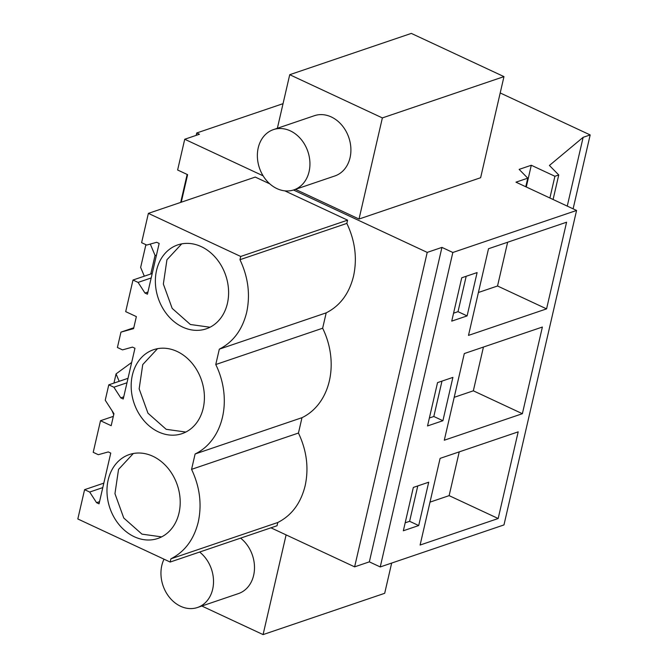 <?xml version="1.0" encoding="UTF-8"?>
<svg xmlns="http://www.w3.org/2000/svg" width="668" height="668" viewBox="0 0 668 668"><rect width="100%" height="100%" fill="white"/><g stroke="black" fill="none" stroke-linecap="round" stroke-linejoin="round"><path stroke-width="1" d="M263.117 175.834L184.727 139.253L199.44 134.26L196.718 132.982L283.04 103.665M500.198 92.952L590.178 134.936L583.139 137.324L549.422 165.455L558.749 174.966L554.908 176.268L531.294 165.255L519.136 169.38L527.753 178.172L515.963 182.172L576.576 210.453L452.837 252.479L441.94 247.394L427.219 252.395L293.494 190.004M277.362 128.281L289.728 74.699L411.329 33.4L503.973 76.62L480.626 177.73L359.025 219.029L295.415 189.353M196.718 132.982L196.167 135.37M187.149 174.44L180.694 202.404M184.727 139.253L177.621 169.998L187.616 174.657L181.253 202.212M427.219 252.395L354.624 566.856L270.949 527.82M103.816 483.139L84.585 489.669L89.687 492.049L96.568 502.687L99.039 503.839L110.754 453.079L108.291 451.927L98.313 454.699L93.211 452.32L100.509 420.715L111.18 425.7L113.952 413.684L105.235 400.216L108.784 384.843L113.886 387.223L120.766 397.869L123.238 399.013L134.953 348.253L132.489 347.109L122.511 349.882L117.409 347.502L120.958 332.13L133.592 328.623L136.364 316.607L125.693 311.63L132.99 280.026L138.084 282.405L144.973 293.043L147.436 294.196L159.159 243.436L156.688 242.284L146.709 245.056L141.608 242.676L148.379 213.376L255.259 177.078L269.797 183.859M284.768 190.848L347.594 220.156L346.842 223.404C355.117 240.847 357.355 258.407 353.547 276.076C349.239 293.536 340.121 305.794 326.193 312.858L322.644 328.222A67.61 54.35 -108.8 0 1 301.994 417.684L298.446 433.048C306.721 450.491 308.958 468.051 305.151 485.72C300.834 503.171 291.716 515.437 277.788 522.501L277.045 525.749L170.165 562.047L170.908 558.807L277.788 522.501M441.94 247.394L369.346 561.855L354.624 566.856M452.837 252.479L380.242 566.94L369.346 561.855M576.576 210.453L503.973 524.923L380.242 566.94M488.508 248.738L468.493 335.394L546.574 308.875L566.581 222.219L488.508 248.738M467.099 315.906L477.102 272.577L461.738 277.788L451.735 321.124L467.099 315.906L458.014 311.664L466.189 276.285M542.383 327.036L464.302 353.556L444.295 440.22L522.376 413.701L542.383 327.036M452.904 377.395L437.54 382.614L427.537 425.942L442.901 420.723L452.904 377.395M440.103 458.373L420.097 545.038L498.178 518.518L518.184 431.854L440.103 458.373M413.342 487.431L403.338 530.768L418.702 525.549L428.706 482.212L413.342 487.431M527.753 178.172L525.774 186.756M531.294 165.255L526.275 186.99M554.908 176.268L549.889 198.004M558.749 174.966L553.087 199.498M583.139 137.324L567.257 206.111M590.178 134.936L573.111 208.842M503.973 76.62L382.372 117.919L289.728 74.699M359.025 219.029L382.372 117.919M293.887 189.871L334.852 175.96A31.814 25.576 -108.8 0 0 350.132 142.393A31.814 25.576 -108.8 0 0 314.386 115.706L273.421 129.617A31.814 25.576 -108.8 0 0 258.14 163.184A31.814 25.576 -108.8 0 0 293.887 189.871A31.814 25.576 -108.8 0 0 309.167 156.312A31.814 25.576 -108.8 0 0 273.421 129.617M144.313 276.176L140.647 267.417L145.9 244.68M156.404 255.343L155.059 255.426L150.3 244.062M120.958 332.13L133.784 327.771M128.014 378.313L108.784 384.843M132.99 280.026L152.221 273.496M148.379 213.376L240.714 256.462L347.594 220.156M240.714 256.462L239.962 259.702L346.842 223.404M301.994 417.684L195.114 453.981A67.61 54.35 -108.8 0 0 215.764 364.528L219.313 349.164C233.215 342.074 242.334 329.808 246.667 312.382C250.442 294.688 248.212 277.128 239.962 259.702M219.313 349.164L326.193 312.858M215.764 364.528L322.644 328.222M195.114 453.981L191.566 469.345L298.446 433.048M170.908 558.807C184.819 551.718 193.937 539.452 198.271 522.017C202.045 504.332 199.807 486.772 191.566 469.345M84.585 489.669L77.822 518.969L170.165 562.047M100.509 420.715L113.335 416.364M113.719 414.703L112.082 410.787M119.171 381.319L116.065 373.888L131.679 362.448M546.574 308.875L497.535 285.996L507.638 242.234M478.405 292.492L497.535 285.996M453.572 313.175L458.014 311.664M522.376 413.701L473.336 390.813L483.432 347.059M454.198 397.318L473.336 390.813M442.901 420.723L433.816 416.49L441.982 381.102M429.374 418.001L433.816 416.49M498.178 518.518L449.13 495.639L459.233 451.877M430 502.136L449.13 495.639M418.702 525.549L409.618 521.307L417.784 485.92M405.175 522.819L409.618 521.307M391.665 563.066L384.684 593.301L263.083 634.6L286.104 534.893M263.083 634.6L201.836 606.026M164.027 559.183A31.814 25.576 -108.8 0 0 161.723 580.818A31.814 25.576 -108.8 0 0 197.469 607.504L238.426 593.593A31.814 25.576 -108.8 0 0 247.319 587.731A31.814 25.576 -108.8 0 0 240.597 538.124M155.059 255.426L150.776 273.989M182.698 327.103A44.313 35.621 -108.8 0 0 206.237 328.831A44.313 35.621 -108.8 0 0 228.514 289.545A44.313 35.621 -108.8 0 0 201.277 246.634A44.313 35.621 -108.8 0 0 177.738 244.905A44.313 35.621 -108.8 0 0 155.46 284.192A44.313 35.621 -108.8 0 0 182.698 327.103M134.301 536.746A44.313 35.621 -108.8 0 0 157.84 538.475A44.313 35.621 -108.8 0 0 180.109 499.188A44.313 35.621 -108.8 0 0 152.88 456.269A44.313 35.621 -108.8 0 0 129.333 454.549A44.313 35.621 -108.8 0 0 107.064 493.836A44.313 35.621 -108.8 0 0 134.301 536.746M177.078 351.451A44.313 35.621 -108.8 0 0 153.531 349.723A44.313 35.621 -108.8 0 0 131.262 389.01A44.313 35.621 -108.8 0 0 158.5 431.929A44.313 35.621 -108.8 0 0 182.038 433.649A44.313 35.621 -108.8 0 0 204.316 394.362A44.313 35.621 -108.8 0 0 177.078 351.451M113.886 387.223L126.987 382.772M138.084 282.405L151.185 277.955M89.687 492.049L102.788 487.598M116.065 373.888L113.944 383.098M96.568 502.687L99.532 501.676M144.973 293.043L147.937 292.033M120.766 397.869L123.739 396.859M181.721 243.862L166.942 259.76L163.351 284.034L172.177 308.382L190.38 324.498L210.019 327.236M133.316 453.505L118.537 469.404L114.954 493.669L123.772 518.026L141.975 534.141L161.623 536.88M157.514 348.688L142.743 364.578L139.153 388.851L147.97 413.2L166.182 429.315L185.821 432.054M197.469 607.504A31.814 25.576 -108.8 0 0 212.75 573.946A31.814 25.576 -108.8 0 0 199.632 552.044"/></g></svg>
